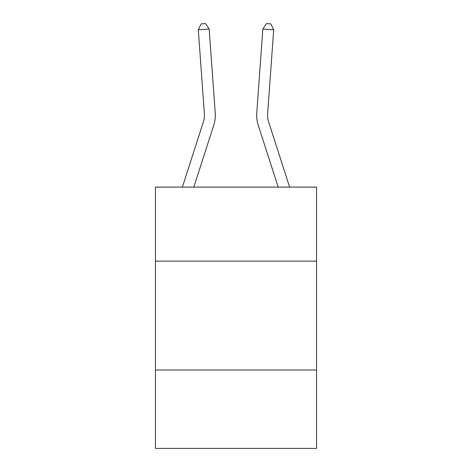 <?xml version="1.0" encoding="UTF-8"?>
<svg xmlns="http://www.w3.org/2000/svg" width="472" height="472" viewBox="0 0 472 472"><rect width="100%" height="100%" fill="white"/><g stroke="black" fill="none" stroke-linecap="round" stroke-linejoin="round"><path stroke-width="0.71" d="M316.564 261.14L316.564 187.107L155.435 187.107L155.435 261.14L316.564 261.14L316.564 448.4L155.435 448.4L155.435 261.14M316.564 370.013L155.435 370.013M182.369 187.107L203.379 121.935A21.777 21.777 -21.6 0 0 204.37 113.681L198.305 29.795L201.155 23.913L205.497 23.6L209.161 29.01L215.232 112.896A32.662 32.662 156.4 0 1 213.739 125.275L193.809 187.107M289.631 187.107L268.621 121.935A21.777 21.777 23.6 0 1 267.63 113.681L273.695 29.795L262.839 29.01L256.768 112.896A32.662 32.662 -156.4 0 0 258.261 125.275L278.191 187.107M198.305 29.795L209.161 29.01L215.232 112.896M203.379 121.935A21.777 21.777 -23.6 0 0 204.37 113.681M273.695 29.795L270.845 23.913L266.503 23.6L262.839 29.01L256.768 112.896"/></g></svg>
